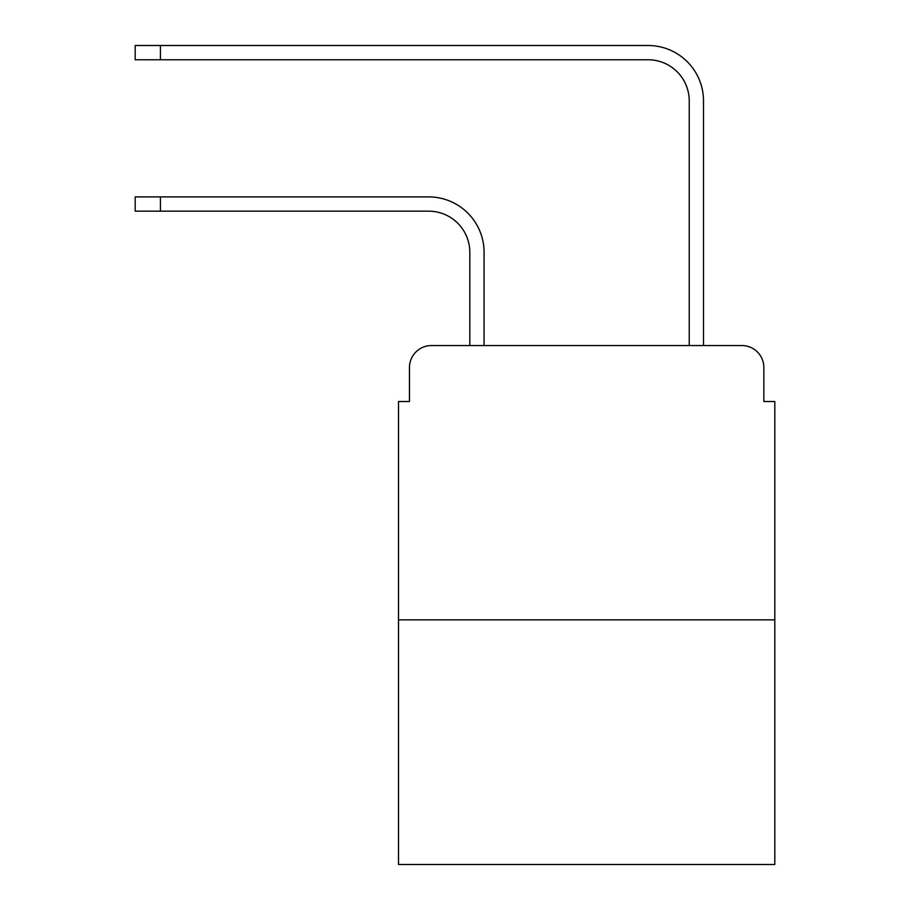 <?xml version="1.0" encoding="UTF-8"?>
<svg xmlns="http://www.w3.org/2000/svg" width="910" height="910" viewBox="0 0 910 910"><rect width="100%" height="100%" fill="white"/><g stroke="black" fill="none" stroke-linecap="round" stroke-linejoin="round"><path stroke-width="1.36" d="M409.466 367.503L409.466 401.515L409.466 367.503A21.942 21.942 0 0 1 431.408 345.561L469.81 345.561L469.81 252.309A41.143 41.143 0 0 0 428.667 211.165A41.143 41.143 0 0 1 469.81 252.309A41.143 41.143 0 0 0 428.667 211.165A41.143 41.143 0 0 1 469.81 252.309A41.143 41.143 0 0 0 428.667 211.165A41.143 41.143 0 0 1 469.81 252.309A41.143 41.143 0 0 0 428.667 211.165A41.143 41.143 0 0 1 469.81 252.309A41.143 41.143 0 0 0 428.667 211.165A41.143 41.143 0 0 1 469.81 252.309A41.143 41.143 0 0 0 428.667 211.165A41.143 41.143 0 0 1 469.81 252.309A41.143 41.143 0 0 0 428.667 211.165A41.143 41.143 0 0 1 469.81 252.309A41.143 41.143 0 0 0 428.667 211.165A41.143 41.143 0 0 1 469.81 252.309A41.143 41.143 0 0 0 428.667 211.165A41.143 41.143 0 0 1 469.81 252.309A41.143 41.143 0 0 0 428.667 211.165A41.143 41.143 0 0 1 469.81 252.309A41.143 41.143 0 0 0 428.667 211.165A41.143 41.143 0 0 1 469.81 252.309M774.808 619.846L398.5 619.846L398.5 864.5L774.808 864.5L774.808 401.515L763.843 401.515L763.843 367.503A21.942 21.942 0 0 0 741.9 345.561L431.408 345.561M398.5 619.846L398.5 401.515L409.466 401.515M484.075 345.561L484.075 252.309L484.075 345.561L484.075 252.309L484.075 345.561L484.075 252.309L484.075 345.561L484.075 252.309L484.075 345.561L484.075 252.309L484.075 345.561L484.075 252.309L484.075 345.561L484.075 252.309L484.075 345.561L484.075 252.309L484.075 345.561L484.075 252.309L484.075 345.561L484.075 252.309L484.075 345.561L484.075 252.309L484.075 345.561L501.08 345.561M672.228 345.561L689.234 345.561L689.234 100.908A41.143 41.143 0 0 0 648.091 59.764A41.143 41.143 0 0 1 689.234 100.908A41.143 41.143 0 0 0 648.091 59.764A41.143 41.143 0 0 1 689.234 100.908A41.143 41.143 0 0 0 648.091 59.764A41.143 41.143 0 0 1 689.234 100.908A41.143 41.143 0 0 0 648.091 59.764A41.143 41.143 0 0 1 689.234 100.908A41.143 41.143 0 0 0 648.091 59.764A41.143 41.143 0 0 1 689.234 100.908A41.143 41.143 0 0 0 648.091 59.764A41.143 41.143 0 0 1 689.234 100.908A41.143 41.143 0 0 0 648.091 59.764A41.143 41.143 0 0 1 689.234 100.908A41.143 41.143 0 0 0 648.091 59.764A41.143 41.143 0 0 1 689.234 100.908A41.143 41.143 0 0 0 648.091 59.764A41.143 41.143 0 0 1 689.234 100.908A41.143 41.143 0 0 0 648.091 59.764A41.143 41.143 0 0 1 689.234 100.908A41.143 41.143 0 0 0 648.091 59.764A41.143 41.143 0 0 1 689.234 100.908M703.498 345.561L703.498 100.908L703.498 345.561L703.498 100.908L703.498 345.561L703.498 100.908L703.498 345.561L703.498 100.908L703.498 345.561L703.498 100.908L703.498 345.561L703.498 100.908L703.498 345.561L703.498 100.908L703.498 345.561L703.498 100.908L703.498 345.561L703.498 100.908L703.498 345.561L703.498 100.908L703.498 345.561L703.498 100.908L703.498 345.561L741.9 345.561M763.843 401.515L763.843 367.503M135.192 196.901L160.422 196.901L160.422 211.165L135.192 211.165L135.192 196.901M160.422 211.165L428.667 211.165M484.075 252.309A55.408 55.408 0 0 0 428.667 196.901L160.422 196.901M135.192 45.5L160.422 45.5L160.422 59.764L135.192 59.764L135.192 45.5M703.498 100.908A55.408 55.408 0 0 0 648.091 45.5L160.422 45.5M160.422 59.764L648.091 59.764"/></g></svg>

